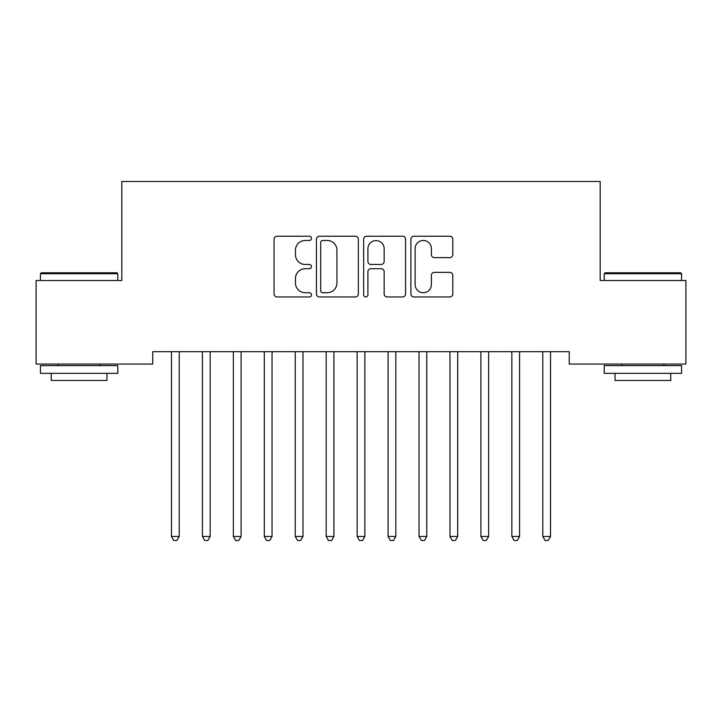 <?xml version="1.0" encoding="UTF-8"?>
<svg xmlns="http://www.w3.org/2000/svg" width="722" height="722" viewBox="0 0 722 722"><rect width="100%" height="100%" fill="white"/><g stroke="black" fill="none" stroke-linecap="round" stroke-linejoin="round"><path stroke-width="1.08" d="M311.489 238.35A2.13 2.13 0 0 0 309.368 236.22L277.095 236.22A3.041 3.041 0 0 0 274.062 239.262L274.062 293.926A3.041 3.041 0 0 0 277.095 296.968L309.368 296.968A2.13 2.13 0 0 0 311.489 294.838A2.13 2.13 0 0 0 309.368 292.717L305.189 292.717A9.72 9.72 0 0 1 295.469 282.997L295.469 278.439A9.72 9.72 0 0 1 305.189 268.719L309.368 268.719A2.13 2.13 0 0 0 311.489 266.589A2.13 2.13 0 0 0 309.368 264.469L305.189 264.469A9.72 9.72 0 0 1 295.469 254.749L295.469 250.191A9.72 9.72 0 0 1 305.189 240.471L309.368 240.471A2.13 2.13 0 0 0 311.489 238.35M449.761 257.637A3.041 3.041 0 0 0 452.802 254.595L452.802 239.262A3.041 3.041 0 0 0 449.761 236.22L413.923 236.22A3.041 3.041 0 0 0 410.89 239.262L410.89 293.926A3.041 3.041 0 0 0 413.923 296.968L449.761 296.968A3.041 3.041 0 0 0 452.802 293.926L452.802 275.398A3.041 3.041 0 0 0 449.761 272.365L434.427 272.365A3.041 3.041 0 0 0 431.386 275.398L431.386 284.585A8.123 8.123 0 0 1 423.263 292.717A8.123 8.123 0 0 1 415.141 284.585L415.141 248.594A8.123 8.123 0 0 1 423.263 240.471A8.123 8.123 0 0 1 431.386 248.594L431.386 254.595A3.041 3.041 0 0 0 434.427 257.637L449.761 257.637M569.243 351.686L152.757 351.686L152.757 364.059L36.1 364.059L36.1 280.515L121.81 280.515L121.81 181.502L600.19 181.502L600.19 280.515L685.9 280.515L685.9 364.059L569.243 364.059L569.243 351.686M358.347 239.262A3.041 3.041 0 0 0 355.305 236.22L319.467 236.22A3.041 3.041 0 0 0 316.426 239.262L316.426 293.926A3.041 3.041 0 0 0 319.467 296.968L355.305 296.968A3.041 3.041 0 0 0 358.347 293.926L358.347 239.262M366.695 236.22L402.533 236.22A3.041 3.041 0 0 1 405.574 239.262L405.574 293.926A3.041 3.041 0 0 1 402.533 296.968L387.2 296.968A3.041 3.041 0 0 1 384.158 293.926L384.158 271.761A3.041 3.041 0 0 0 381.126 268.719L370.946 268.719A3.041 3.041 0 0 0 367.913 271.761L367.913 294.838A2.13 2.13 0 0 1 365.783 296.968A2.13 2.13 0 0 1 363.653 294.838L363.653 239.262A3.041 3.041 0 0 1 366.695 236.22M322.806 240.471A2.13 2.13 0 0 0 320.676 242.601L320.676 290.587A2.13 2.13 0 0 0 322.806 292.717L327.21 292.717A9.72 9.72 0 0 0 336.93 282.997L336.93 250.191A9.72 9.72 0 0 0 327.21 240.471L322.806 240.471M384.158 248.747A8.123 8.123 0 0 0 376.036 240.625A8.123 8.123 0 0 0 367.913 248.747L367.913 261.427A3.041 3.041 0 0 0 370.946 264.469L381.126 264.469A3.041 3.041 0 0 0 384.158 261.427L384.158 248.747M171.069 351.686L171.249 352.137A3.096 3.096 0 0 1 171.475 353.293L171.475 536.473L179.209 536.473L179.209 353.293A3.096 3.096 0 0 1 179.435 352.137L179.616 351.686M179.209 536.473L176.89 540.498L173.794 540.498L171.475 536.473M202.016 351.686L202.196 352.137A3.096 3.096 0 0 1 202.422 353.293L202.422 536.473L210.156 536.473L210.156 353.293A3.096 3.096 0 0 1 210.382 352.137L210.562 351.686M210.156 536.473L207.837 540.498L204.741 540.498L202.422 536.473M232.953 351.686L233.134 352.137A3.096 3.096 0 0 1 233.359 353.293L233.359 536.473L241.094 536.473L241.094 353.293A3.096 3.096 0 0 1 241.319 352.137L241.5 351.686M241.094 536.473L238.774 540.498L235.679 540.498L233.359 536.473M40.432 273.71L41.362 272.781L116.865 272.781L117.785 273.71L40.432 273.71L40.432 280.515M117.785 373.346L40.432 373.346L40.432 365.612L117.785 365.612L117.785 373.346M106.955 373.346L106.955 380.467L51.262 380.467L51.262 373.346M604.215 273.71L605.135 272.781L680.638 272.781L681.568 273.71L604.215 273.71L604.215 280.515M681.568 373.346L604.215 373.346L604.215 365.612L681.568 365.612L681.568 373.346M670.738 373.346L670.738 380.467L615.045 380.467L615.045 373.346M263.9 351.686L264.081 352.137A3.096 3.096 0 0 1 264.306 353.293L264.306 536.473L272.041 536.473L272.041 353.293A3.096 3.096 0 0 1 272.266 352.137L272.447 351.686M272.041 536.473L269.721 540.498L266.626 540.498L264.306 536.473M294.838 351.686L295.018 352.137A3.096 3.096 0 0 1 295.244 353.293L295.244 536.473L302.978 536.473L302.978 353.293A3.096 3.096 0 0 1 303.204 352.137L303.384 351.686M302.978 536.473L300.659 540.498L297.563 540.498L295.244 536.473M325.784 351.686L325.965 352.137A3.096 3.096 0 0 1 326.191 353.293L326.191 536.473L333.925 536.473L333.925 353.293A3.096 3.096 0 0 1 334.151 352.137L334.331 351.686M333.925 536.473L331.606 540.498L328.51 540.498L326.191 536.473M356.722 351.686L356.912 352.137A3.096 3.096 0 0 1 357.128 353.293L357.128 536.473L364.872 536.473L364.872 353.293A3.096 3.096 0 0 1 365.088 352.137L365.278 351.686M364.872 536.473L362.543 540.498L359.457 540.498L357.128 536.473M387.669 351.686L387.849 352.137A3.096 3.096 0 0 1 388.075 353.293L388.075 536.473L395.809 536.473L395.809 353.293A3.096 3.096 0 0 1 396.035 352.137L396.216 351.686M395.809 536.473L393.49 540.498L390.394 540.498L388.075 536.473M418.616 351.686L418.796 352.137A3.096 3.096 0 0 1 419.022 353.293L419.022 536.473L426.756 536.473L426.756 353.293A3.096 3.096 0 0 1 426.982 352.137L427.162 351.686M426.756 536.473L424.437 540.498L421.341 540.498L419.022 536.473M449.553 351.686L449.734 352.137A3.096 3.096 0 0 1 449.959 353.293L449.959 536.473L457.694 536.473L457.694 353.293A3.096 3.096 0 0 1 457.919 352.137L458.1 351.686M457.694 536.473L455.374 540.498L452.279 540.498L449.959 536.473M480.5 351.686L480.681 352.137A3.096 3.096 0 0 1 480.906 353.293L480.906 536.473L488.641 536.473L488.641 353.293A3.096 3.096 0 0 1 488.866 352.137L489.047 351.686M488.641 536.473L486.321 540.498L483.226 540.498L480.906 536.473M511.438 351.686L511.618 352.137A3.096 3.096 0 0 1 511.844 353.293L511.844 536.473L519.578 536.473L519.578 353.293A3.096 3.096 0 0 1 519.804 352.137L519.984 351.686M519.578 536.473L517.259 540.498L514.163 540.498L511.844 536.473M542.384 351.686L542.565 352.137A3.096 3.096 0 0 1 542.791 353.293L542.791 536.473L550.525 536.473L550.525 353.293A3.096 3.096 0 0 1 550.751 352.137L550.931 351.686M550.525 536.473L548.206 540.498L545.11 540.498L542.791 536.473M117.785 280.515L117.785 273.71M100.15 365.612L100.15 364.059M58.067 365.612L58.067 364.059M681.568 280.515L681.568 273.71M663.933 365.612L663.933 364.059M621.85 365.612L621.85 364.059"/></g></svg>
